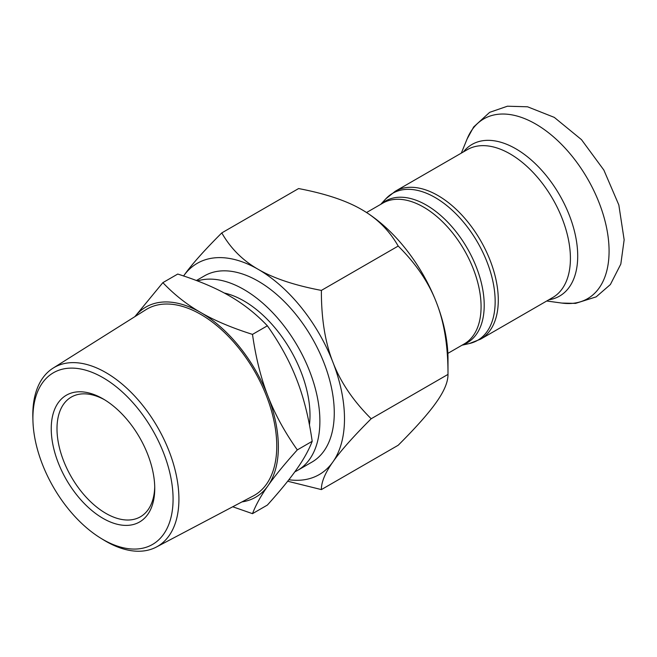 <?xml version="1.0" encoding="UTF-8"?>
<svg xmlns="http://www.w3.org/2000/svg" width="657" height="657" viewBox="0 0 657 657"><rect width="100%" height="100%" fill="white"/><g stroke="black" fill="none" stroke-linecap="round" stroke-linejoin="round"><path stroke-width="0.99" d="M154.74 488.471A73.19 42.253 -120 0 0 102.993 398.832A73.19 42.253 -120 0 0 51.238 428.709A73.19 42.253 -120 0 0 102.993 518.348A73.19 42.253 -120 0 0 154.74 488.471M154.724 486.771A69.116 39.905 60 0 1 140.426 516.788A69.116 39.905 60 0 1 71.309 476.883A69.116 39.905 60 0 1 71.309 397.074A69.116 39.905 60 0 1 104.447 399.702M173.078 499.057A99.117 57.225 60 0 1 100.726 538.173A99.117 57.225 60 0 1 32.94 420.759A99.117 57.225 60 0 1 101.86 377.019A99.117 57.225 60 0 1 173.078 499.057M100.726 538.173L103.51 539.882A103.313 59.647 -120 0 0 156.366 547.043A103.313 59.647 -120 0 0 178.918 499.106A103.313 59.647 -120 0 0 133.075 394.356A103.313 59.647 -120 0 0 53.077 368.142A103.313 59.647 -120 0 0 32.85 417.499L32.94 420.759M156.366 547.043L253.298 495.92A107.51 62.07 -120 0 0 276.761 446.046A107.51 62.07 -120 0 0 229.055 337.041A107.51 62.07 -120 0 0 145.813 309.759L53.077 368.142M297.309 449.905C284.621 464.006 274.84 475.964 267.966 485.786A109.776 63.384 -120 0 0 267.966 396.146C274.84 414.017 284.621 431.936 297.309 449.905L312.19 441.307C308.847 417.951 303.69 397.362 296.718 379.549C289.844 361.678 280.063 343.767 267.374 325.798C256.016 313.841 243.386 303.887 229.49 295.921C215.701 287.897 198.447 280.613 177.743 274.051L162.862 282.641C174.22 294.599 186.851 304.552 200.746 312.518C214.535 320.542 231.79 327.835 252.493 334.388C255.836 357.753 260.993 378.342 267.966 396.146A109.776 63.384 -120 0 0 200.746 312.518A109.776 63.384 -120 0 0 134.948 316.6M134.833 316.674L162.862 282.641M241.94 501.907A109.776 63.384 -120 0 0 267.966 485.786C260.993 495.657 255.836 504.954 252.493 513.659L232.726 506.769M252.493 513.659L267.374 505.069C280.063 490.968 289.844 479.002 296.718 469.188C303.69 459.309 308.847 450.02 312.19 441.307M252.493 334.388L267.374 325.798M294.853 471.8A107.51 62.07 -120 0 0 297.621 470.363A107.51 62.07 -120 0 0 319.885 421.145A107.51 62.07 -120 0 0 277.426 317.873A107.51 62.07 -120 0 0 197.486 280.933M196.41 280.523L204.491 275.85A107.51 62.07 60 0 1 287.331 304.659A107.51 62.07 60 0 1 334.265 412.842A107.51 62.07 60 0 1 311.993 462.06L297.621 470.363M309.447 424.898A93.516 53.989 -120 0 0 309.997 415.438A93.516 53.989 -120 0 0 224.267 293.014M288.858 479.741A121.98 70.422 -120 0 0 332.935 461.879A121.98 70.422 -120 0 0 332.935 362.286A121.98 70.422 -120 0 0 258.242 269.362A121.98 70.422 -120 0 0 183.599 275.965M183.549 276.039C191.146 265.149 203.892 250.777 221.787 232.907C230.615 248.387 242.77 260.533 258.242 269.362C273.534 278.297 294.574 285.31 321.38 290.41C321.298 318.563 325.149 342.519 332.935 362.286C340.531 382.16 353.285 400.984 371.18 418.755C353.285 436.618 340.531 450.989 332.935 461.879C325.149 472.876 321.298 482.115 321.38 489.596L287.684 481.228M321.38 489.596L398.199 445.249C416.095 427.387 428.84 413.007 436.437 402.125C444.222 391.129 448.074 381.889 447.992 374.408C448.074 346.255 444.222 322.3 436.437 302.532A121.98 70.422 60 0 1 447.992 359.001L447.992 374.408L371.18 418.755M398.199 246.063C389.371 230.582 377.217 218.436 361.744 209.608L361.744 209.608A121.98 70.422 60 0 1 436.437 302.532C428.84 282.65 416.095 263.827 398.199 246.063L321.38 290.41M361.744 209.608C346.461 200.672 325.412 193.659 298.607 188.559L221.787 232.907M462.577 344.884A81.805 47.23 -120 0 0 484.209 305.283A81.805 47.23 -120 0 0 445.561 219.964A81.805 47.23 -120 0 0 381.257 204.04M366.54 212.531L382.916 203.079A81.32 46.951 60 0 1 445.586 224.866A81.32 46.951 60 0 1 481.08 306.696A81.32 46.951 60 0 1 464.236 343.923L447.86 353.376M380.715 204.352L385.84 198.8A84.901 49.012 60 0 1 453.084 211.061A84.901 49.012 60 0 1 495.156 301.497A84.901 49.012 60 0 1 469.394 343.537L462.027 345.196M395.218 191.286L467.349 149.64A85.385 49.3 -120 0 1 533.147 172.512A85.385 49.3 -120 0 1 570.416 258.439A85.385 49.3 -120 0 1 552.734 297.531L480.604 339.168A85.385 49.3 -120 0 0 498.285 300.085A85.385 49.3 -120 0 0 461.017 214.157A85.385 49.3 -120 0 0 395.218 191.286L385.84 198.8M609.08 251.155A103.806 59.935 -120 0 0 548.997 133.116A103.806 59.935 -120 0 0 467.119 138.947L473.689 126.941L489.654 112.347L507.426 106.212L527.563 106.795L554.278 117.373L581.486 139.654L603.857 170.064L618.828 204.951L624.15 239.821L620.816 264.081L610.378 284.538L596.178 296.857L575.557 303.386L561.875 303.074A103.806 59.935 -120 0 0 609.08 251.155M548.776 299.814A87.562 50.556 -120 0 0 577.708 256.008A87.562 50.556 -120 0 0 532.958 161.482A87.562 50.556 -120 0 0 463.399 151.923M480.604 339.168L469.394 343.537M546.706 301.005L561.875 303.074M461.321 153.122L467.119 138.947"/></g></svg>
